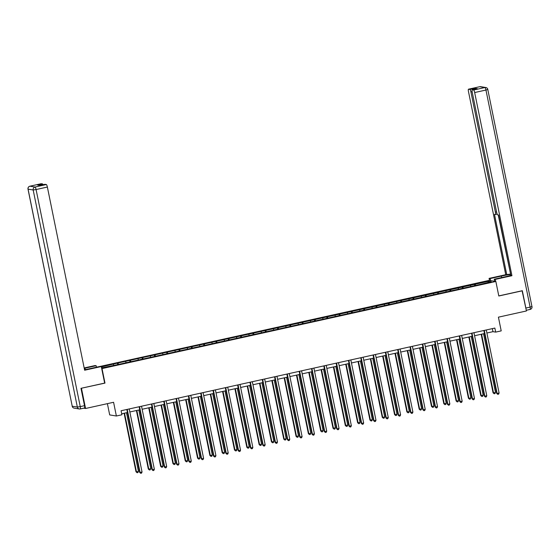 <?xml version="1.0" encoding="UTF-8"?>
<svg xmlns="http://www.w3.org/2000/svg" width="560" height="560" viewBox="0 0 560 560"><rect width="100%" height="100%" fill="white"/><g stroke="black" fill="none" stroke-linecap="round" stroke-linejoin="round"><path stroke-width="0.84" d="M107.394 403.655L109.69 414.918L116.375 416.003L121.898 414.785L121.079 410.746L494.858 328.069L495.684 332.108L501.207 330.883L498.414 317.17L526.435 310.968L522.088 290.759M81.214 388.269L104.979 383.11L102.025 368.585L495.852 281.47L489.167 280.385L100.345 366.387M81.459 388.311L85.561 408.485L83.699 408.184M101.486 367.5L102.662 367.689L116.732 364.826L478.52 284.802L491.281 281.729L488.537 281.281L488.019 282.45M101.367 366.919L117.404 363.118L117.712 364.609M488.537 281.281L117.404 363.118M118.062 363.223L118.559 364.42M125.643 361.55L126.042 362.516M130.375 360.5L130.872 361.697M137.956 358.827L138.355 359.793M142.688 357.777L143.185 358.974M150.269 356.104L150.661 357.07M155.001 355.054L155.498 356.251M162.575 353.381L162.974 354.347M167.314 352.331L167.804 353.528M174.888 350.658L175.287 351.624M179.627 349.608L180.117 350.805M187.201 347.935L187.6 348.901M191.94 346.885L192.43 348.082M199.514 345.212L199.913 346.178M204.253 344.162L204.743 345.359M211.827 342.489L212.226 343.455M216.559 341.439L217.056 342.636M224.14 339.766L224.539 340.732M228.872 338.716L229.369 339.913M236.453 337.043L236.852 338.009M241.185 335.993L241.682 337.19M248.766 334.32L249.158 335.286M253.498 333.27L253.995 334.467M261.072 331.597L261.471 332.563M265.811 330.547L266.301 331.744M273.385 328.874L273.784 329.833M278.124 327.824L278.614 329.021M285.698 326.151L286.097 327.11M290.437 325.101L290.927 326.298M298.011 323.428L298.41 324.387M302.75 322.378L303.24 323.575M310.324 320.698L310.723 321.664M315.056 319.655L315.553 320.852M322.637 317.975L323.036 318.941M327.369 316.932L327.866 318.129M334.95 315.252L335.349 316.218M339.682 314.209L340.179 315.406M347.263 312.529L347.655 313.495M351.995 311.486L352.492 312.683M359.576 309.806L359.968 310.772M364.308 308.763L364.805 309.96M371.882 307.083L372.281 308.049M376.621 306.04L377.111 307.237M384.195 304.36L384.594 305.326M388.934 303.317L389.424 304.514M396.508 301.637L396.907 302.603M401.247 300.594L401.737 301.791M408.821 298.914L409.22 299.88M413.56 297.871L414.05 299.068M421.134 296.191L421.533 297.157M425.866 295.141L426.363 296.338M433.447 293.468L433.846 294.434M438.179 292.418L438.676 293.615M445.76 290.745L446.159 291.711M450.492 289.695L450.989 290.892M458.073 288.022L458.465 288.988M462.805 286.972L463.302 288.169M470.379 285.299L470.778 286.265M475.118 284.249L475.608 285.446M116.375 416.003L113.582 402.283L85.561 408.485M495.852 281.47L498.806 295.995L522.326 290.794M486.885 333.011L492.968 331.667L495.684 332.108M121.695 413.791L127.442 412.517M129.836 411.985L139.755 409.794M142.149 409.262L152.068 407.071M154.462 406.539L164.381 404.348M166.775 403.816L176.694 401.625M179.081 401.093L189.007 398.902M191.394 398.37L201.32 396.179M203.707 395.647L213.626 393.456M216.02 392.924L225.939 390.733M228.333 390.201L238.252 388.01M240.646 387.478L250.565 385.287M252.959 384.755L262.878 382.557M265.272 382.032L275.191 379.834M277.578 379.309L287.504 377.111M289.891 376.586L299.817 374.388M302.204 373.863L312.13 371.665M314.517 371.14L324.436 368.942M326.83 368.417L336.749 366.219M339.143 365.694L349.062 363.496M351.456 362.971L361.375 360.773M363.769 360.248L373.688 358.05M376.075 357.525L386.001 355.327M388.388 354.802L398.314 352.604M400.701 352.072L410.627 349.881M413.014 349.349L422.933 347.158M425.327 346.626L435.246 344.435M437.64 343.903L447.559 341.712M449.953 341.18L459.872 338.989M462.266 338.457L472.185 336.266M474.579 335.734L484.498 333.543M113.33 364.273L113.729 365.239M492.352 328.629L492.968 331.667M474.46 284.144L474.761 285.635M462.147 286.867L462.448 288.358M449.834 289.59L450.135 291.081M437.521 292.313L437.822 293.804M425.208 295.036L425.516 296.527M412.895 297.759L413.203 299.25M400.582 300.482L400.89 301.973M388.276 303.205L388.577 304.696M375.963 305.928L376.264 307.419M363.65 308.651L363.951 310.149M351.337 311.374L351.638 312.872M339.024 314.097L339.325 315.595M326.711 316.827L327.019 318.318M314.398 319.55L314.706 321.041M302.085 322.273L302.393 323.764M289.779 324.996L290.08 326.487M277.466 327.719L277.767 329.21M265.153 330.442L265.454 331.933M252.84 333.165L253.141 334.656M240.527 335.888L240.828 337.379M228.214 338.611L228.522 340.102M215.901 341.334L216.209 342.825M203.588 344.057L203.896 345.548M191.282 346.78L191.583 348.271M178.969 349.503L179.27 350.994M166.656 352.226L166.957 353.717M154.343 354.949L154.644 356.44M142.03 357.672L142.331 359.163M129.717 360.395L130.018 361.886M483.875 330.498L496.671 393.379L497.119 393.449L484.295 330.407M499.093 393.015L498.582 394.17L497.791 394.345L497.119 393.449L499.093 393.015L486.269 329.973M497.791 394.345L496.671 393.379M481.152 334.278L493.059 392.791L493.507 392.861L495.481 392.427L483.546 333.753M481.572 334.187L493.507 392.861L494.179 393.757L493.059 392.791M495.481 392.427L494.97 393.589L494.179 393.757M490.567 280.616L490.147 278.565L489.083 278.39L505.736 274.708L468.468 91.532A2.478 0.511 -102.5 0 1 468.475 89.201A2.478 0.511 -102.5 0 1 468.517 89.201L469.889 89.425L474.943 88.305A2.478 0.511 77.5 0 1 475.475 89.089M490.147 278.565L501.354 276.087A9.296 0.742 -11.5 0 1 510.65 274.491M495.698 281.449L495.278 279.398L494.214 279.223L505.421 276.745A9.296 0.742 -11.5 0 0 510.825 275.352M495.278 279.398L511.931 275.716L510.867 275.541L498.554 215.019L497.707 214.886A2.478 0.511 -102.5 0 1 496.671 212.373L472.206 92.141A2.478 0.511 -102.5 0 1 472.213 89.81L477.267 88.69A2.478 0.511 77.5 0 1 477.309 88.69L474.943 88.305M498.239 214.97L510.587 274.162M510.272 274.113L505.736 274.708M489.496 280.441L489.083 278.39M494.627 281.274L494.214 279.223M511.931 275.716L474.663 92.54A2.478 0.511 -102.5 0 0 473.627 90.027L472.255 89.81A2.478 0.511 -102.5 0 0 472.213 89.81M472.122 91.665L470.925 91.931L495.39 212.163A2.478 0.511 -102.5 0 1 495.383 214.501A2.478 0.511 -102.5 0 1 495.334 214.501L494.487 214.361L506.8 274.883M470.925 91.931A2.478 0.511 -102.5 0 0 469.889 89.425M525.945 308.56A2.478 0.511 -102.5 0 0 525.854 308.056L522.319 290.703L498.792 295.911M84.539 369.747A9.296 0.742 -11.5 0 0 89.019 368.851L100.226 366.373L101.29 366.541L84.637 370.23L47.369 187.047L36.085 189.546L80.248 406.616L84.511 405.671L80.976 388.325L104.657 383.089L101.29 366.541M85.246 369.614L84.952 368.193A9.296 0.742 -11.5 0 0 84.252 368.347M84.952 368.193L96.159 365.708L95.095 365.54L84.175 367.955M96.46 367.199L96.159 365.708M41.139 183.729A2.478 0.511 77.5 0 1 41.181 183.715A2.478 0.511 77.5 0 1 41.223 183.715L42.595 183.932A2.478 0.511 77.5 0 1 43.127 184.716M44.877 184.338A2.478 0.511 77.5 0 1 44.919 184.317A2.478 0.511 77.5 0 1 44.961 184.317L46.333 184.541A2.478 0.511 77.5 0 1 47.369 187.047M42.595 183.932L37.541 185.052L39.914 185.437L44.961 184.317M84.511 405.671A2.478 0.511 77.5 0 1 84.504 408.002A2.478 0.511 77.5 0 1 84.462 408.002L80.276 408.933M471.569 333.221L484.358 396.102L484.813 396.172L471.982 333.13M486.78 395.738L486.269 396.893L485.478 397.068L484.813 396.172L486.78 395.738L473.956 332.696M485.478 397.068L484.358 396.102M459.256 335.951L472.045 398.825L472.5 398.895L459.669 335.853M474.474 398.461L473.956 399.616L473.165 399.791L472.5 398.895L474.474 398.461L461.643 335.419M473.165 399.791L472.045 398.825M468.839 337.001L480.746 395.514L481.194 395.584L483.168 395.15L471.233 336.476M469.259 336.91L481.194 395.584L481.866 396.487L480.746 395.514M483.168 395.15L482.657 396.312L481.866 396.487M456.526 339.724L468.433 398.237L468.888 398.314L470.855 397.873L458.92 339.199M456.946 339.633L468.888 398.314L469.553 399.21L468.433 398.237M470.855 397.873L470.344 399.035L469.553 399.21M446.943 338.674L459.732 401.548L460.187 401.618L447.363 338.576M462.161 401.184L461.643 402.339L460.859 402.514L460.187 401.618L462.161 401.184L449.33 338.142M460.859 402.514L459.732 401.548M434.63 341.397L447.419 404.271L447.874 404.341L435.05 341.299M449.848 403.907L449.33 405.062L448.546 405.237L447.874 404.341L449.848 403.907L437.024 340.865M448.546 405.237L447.419 404.271M422.317 344.12L435.113 406.994L435.561 407.064L422.737 344.022M437.535 406.63L437.017 407.785L436.233 407.96L435.561 407.064L437.535 406.63L424.711 343.588M436.233 407.96L435.113 406.994M444.22 342.454L456.12 400.96L456.575 401.037L458.542 400.596L446.607 341.922M444.633 342.356L456.575 401.037L457.24 401.933L456.12 400.96M458.542 400.596L458.031 401.758L457.24 401.933M431.907 345.177L443.807 403.683L444.262 403.76L446.236 403.319L434.294 344.645M432.32 345.079L444.262 403.76L444.927 404.656L443.807 403.683M446.236 403.319L445.718 404.481L444.927 404.656M419.594 347.9L431.494 406.406L431.949 406.483L433.923 406.042L421.981 347.368M420.007 347.802L431.949 406.483L432.621 407.379L431.494 406.406M433.923 406.042L433.405 407.204L432.621 407.379M410.004 346.843L422.8 409.717L423.248 409.787L410.424 346.745M425.222 409.353L424.711 410.515L423.92 410.683L423.248 409.787L425.222 409.353L412.398 346.311M423.92 410.683L422.8 409.717M407.281 350.623L419.181 409.129L419.636 409.206L421.61 408.765L409.668 350.091M407.701 350.525L419.636 409.206L420.308 410.102L419.181 409.129M421.61 408.765L421.092 409.927L420.308 410.102M397.691 349.566L410.487 412.44L410.935 412.51L398.111 349.475M412.909 412.076L412.398 413.238L411.607 413.413L410.935 412.51L412.909 412.076L400.085 349.034M411.607 413.413L410.487 412.44M394.968 353.346L406.875 411.852L407.323 411.929L409.297 411.488L397.362 352.814M395.388 353.248L407.323 411.929L407.995 412.825L406.875 411.852M409.297 411.488L408.786 412.65L407.995 412.825M385.378 352.289L398.174 415.163L398.622 415.24L385.798 352.198M400.596 414.799L400.085 415.961L399.294 416.136L398.622 415.24L400.596 414.799L387.772 351.757M399.294 416.136L398.174 415.163M382.655 356.069L394.562 414.575L395.01 414.652L396.984 414.211L385.049 355.537M383.075 355.978L395.01 414.652L395.682 415.548L394.562 414.575M396.984 414.211L396.473 415.373L395.682 415.548M373.072 355.012L385.861 417.886L386.316 417.963L373.485 354.921M388.283 417.522L387.772 418.684L386.981 418.859L386.316 417.963L388.283 417.522L375.459 354.48M386.981 418.859L385.861 417.886M370.342 358.792L382.249 417.298L382.697 417.375L384.671 416.934L372.736 358.26M370.762 358.701L382.697 417.375L383.369 418.271L382.249 417.298M384.671 416.934L384.16 418.096L383.369 418.271M360.759 357.735L373.548 420.609L374.003 420.686L361.172 357.644M375.977 420.245L375.459 421.407L374.668 421.582L374.003 420.686L375.977 420.245L363.146 357.203M374.668 421.582L373.548 420.609M358.029 361.515L369.936 420.021L370.384 420.098L372.358 419.657L360.423 360.983M358.449 361.424L370.384 420.098L371.056 420.994L369.936 420.021M372.358 419.657L371.847 420.819L371.056 420.994M348.446 360.458L361.235 423.332L361.69 423.409L348.859 360.367M363.664 422.968L363.146 424.13L362.355 424.305L361.69 423.409L363.664 422.968L350.833 359.926M362.355 424.305L361.235 423.332M345.723 364.238L357.623 422.744L360.045 422.387L348.11 363.706M346.136 364.147L358.078 422.821L358.743 423.717L357.623 422.744M360.045 422.387L359.534 423.542L358.743 423.717M336.133 363.181L348.922 426.055L349.377 426.132L336.553 363.09M351.351 425.691L350.833 426.853L350.049 427.028L349.377 426.132L351.351 425.691L338.52 362.649M350.049 427.028L348.922 426.055M333.41 366.961L345.31 425.467L347.739 425.11L335.797 366.429M333.823 366.87L345.765 425.544L346.43 426.44L345.31 425.467M347.739 425.11L347.221 426.265L346.43 426.44M323.82 365.904L336.616 428.778L337.064 428.855L324.24 365.813M339.038 428.414L338.52 429.576L337.736 429.751L337.064 428.855L339.038 428.414L326.214 365.372M337.736 429.751L336.616 428.778M321.097 369.684L332.997 428.19L335.426 427.833L323.484 369.152M321.51 369.593L333.452 428.267L334.124 429.163L332.997 428.19M335.426 427.833L334.908 428.988L334.124 429.163M311.507 368.627L324.303 431.501L324.751 431.578L311.927 368.536M326.725 431.137L326.214 432.299L325.423 432.474L324.751 431.578L326.725 431.137L313.901 368.095M325.423 432.474L324.303 431.501M308.784 372.407L320.684 430.92L323.113 430.556L311.171 371.875M309.204 372.316L321.139 430.99L321.811 431.886L320.684 430.92M323.113 430.556L322.595 431.711L321.811 431.886M299.194 371.35L311.99 434.224L312.438 434.301L299.614 371.259M314.412 433.86L313.901 435.022L313.11 435.197L312.438 434.301L314.412 433.86L301.588 370.818M313.11 435.197L311.99 434.224M296.471 375.13L308.378 433.643L310.8 433.279L298.865 374.598M296.891 375.039L308.826 433.713L309.498 434.609L308.378 433.643M310.8 433.279L310.289 434.434L309.498 434.609M286.881 374.073L299.677 436.947L300.125 437.024L287.301 373.982M302.099 436.59L301.588 437.745L300.797 437.92L300.125 437.024L302.099 436.59L289.275 373.548M300.797 437.92L299.677 436.947M284.158 377.853L296.065 436.366L298.487 436.002L286.552 377.321M284.578 377.762L296.513 436.436L297.185 437.332L296.065 436.366M298.487 436.002L297.976 437.157L297.185 437.332M274.575 376.796L287.364 439.67L287.819 439.747L274.988 376.705M289.786 439.313L289.275 440.468L288.484 440.643L287.819 439.747L289.786 439.313L276.962 376.271M288.484 440.643L287.364 439.67M271.845 380.576L283.752 439.089L284.2 439.159L286.174 438.725L274.239 380.051M272.265 380.485L284.2 439.159L284.872 440.055L283.752 439.089M286.174 438.725L285.663 439.88L284.872 440.055M262.262 379.519L275.051 442.393L275.506 442.47L262.675 379.428M277.48 442.036L276.962 443.191L276.171 443.366L275.506 442.47L277.48 442.036L264.649 378.994M276.171 443.366L275.051 442.393M259.532 383.299L271.439 441.812L271.887 441.882L273.861 441.448L261.926 382.774M259.952 383.208L271.887 441.882L272.559 442.778L271.439 441.812M273.861 441.448L273.35 442.603L272.559 442.778M249.949 382.242L262.738 445.123L263.193 445.193L250.362 382.151M265.167 444.759L264.649 445.914L263.858 446.089L263.193 445.193L265.167 444.759L252.336 381.717M263.858 446.089L262.738 445.123M247.219 386.022L259.126 444.535L259.581 444.605L261.548 444.171L249.613 385.497M247.639 385.931L259.581 444.605L260.246 445.501L259.126 444.535M261.548 444.171L261.037 445.326L260.246 445.501M237.636 384.965L250.425 447.846L250.88 447.916L238.056 384.874M252.854 447.482L252.336 448.637L251.552 448.812L250.88 447.916L252.854 447.482L240.023 384.44M251.552 448.812L250.425 447.846M234.913 388.745L246.813 447.258L249.242 446.894L237.3 388.22M235.326 388.654L247.268 447.328L247.933 448.224L246.813 447.258M249.242 446.894L248.724 448.049L247.933 448.224M225.323 387.688L238.112 450.569L238.567 450.639L225.743 387.597M240.541 450.205L240.023 451.36L239.239 451.535L238.567 450.639L240.541 450.205L227.717 387.163M239.239 451.535L238.112 450.569M222.6 391.468L234.5 449.981L236.929 449.617L224.987 390.943M223.013 391.377L234.955 450.051L235.627 450.947L234.5 449.981M236.929 449.617L236.411 450.772L235.627 450.947M213.01 390.411L225.806 453.292L226.254 453.362L213.43 390.32M228.228 452.928L227.717 454.083L226.926 454.258L226.254 453.362L228.228 452.928L215.404 389.886M226.926 454.258L225.806 453.292M210.287 394.191L222.187 452.704L224.616 452.34L212.674 393.666M210.707 394.1L222.642 452.774L223.314 453.67L222.187 452.704M224.616 452.34L224.098 453.495L223.314 453.67M200.697 393.134L213.493 456.015L213.941 456.085L201.117 393.043M215.915 455.651L215.404 456.806L214.613 456.981L213.941 456.085L215.915 455.651L203.091 392.609M214.613 456.981L213.493 456.015M197.974 396.914L209.881 455.427L210.329 455.497L212.303 455.063L200.368 396.389M198.394 396.823L210.329 455.497L211.001 456.393L209.881 455.427M212.303 455.063L211.792 456.218L211.001 456.393M188.384 395.857L201.18 458.738L201.628 458.808L188.804 395.766M203.602 458.374L203.091 459.529L202.3 459.704L201.628 458.808L203.602 458.374L190.778 395.332M202.3 459.704L201.18 458.738M185.661 399.637L197.568 458.15L198.016 458.22L199.99 457.786L188.055 399.112M186.081 399.546L198.016 458.22L198.688 459.116L197.568 458.15M199.99 457.786L199.479 458.941L198.688 459.116M176.071 398.58L188.867 461.461L189.315 461.531L176.491 398.489M191.289 461.097L190.778 462.252L189.987 462.427L189.315 461.531L191.289 461.097L178.465 398.055M189.987 462.427L188.867 461.461M173.348 402.36L185.255 460.873L185.703 460.943L187.677 460.509L175.742 401.835M173.768 402.269L185.703 460.943L186.375 461.839L185.255 460.873M187.677 460.509L187.166 461.671L186.375 461.839M163.765 401.303L176.554 464.184L177.009 464.254L164.178 401.212M178.976 463.82L178.465 464.975L177.674 465.15L177.009 464.254L178.976 463.82L166.152 400.778M177.674 465.15L176.554 464.184M161.035 405.083L172.942 463.596L173.39 463.666L175.364 463.232L163.429 404.558M161.455 404.992L173.39 463.666L174.062 464.562L172.942 463.596M175.364 463.232L174.853 464.394L174.062 464.562M151.452 404.033L164.241 466.907L164.696 466.977L151.865 403.935M166.67 466.543L166.152 467.698L165.361 467.873L164.696 466.977L166.67 466.543L153.839 403.501M165.361 467.873L164.241 466.907M148.722 407.806L160.629 466.319L161.084 466.396L163.051 465.955L151.116 407.281M149.142 407.715L161.084 466.396L161.749 467.292L160.629 466.319M163.051 465.955L162.54 467.117L161.749 467.292M139.139 406.756L151.928 469.63L152.383 469.7L139.559 406.658M154.357 469.266L153.839 470.421L153.055 470.596L152.383 469.7L154.357 469.266L141.526 406.224M153.055 470.596L151.928 469.63M136.416 410.536L148.316 469.042L148.771 469.119L150.745 468.678L138.803 410.004M136.829 410.438L148.771 469.119L149.436 470.015L148.316 469.042M150.745 468.678L150.227 469.84L149.436 470.015M126.826 409.479L139.615 472.353L140.07 472.423L127.246 409.381M142.044 471.989L141.526 473.144L140.742 473.319L140.07 472.423L142.044 471.989L129.22 408.947M140.742 473.319L139.615 472.353M124.103 413.259L136.003 471.765L136.458 471.842L138.432 471.401L126.49 412.727M124.516 413.161L136.458 471.842L137.123 472.738L136.003 471.765M138.432 471.401L137.914 472.563L137.123 472.738M530.061 309.442L526.295 310.275L530.11 309.442A2.478 0.511 77.5 0 1 530.061 309.442M477.309 88.69L472.255 89.81M473.627 90.027L484.918 87.535L479.801 86.702L468.517 89.201M525.854 308.056L530.11 307.111L485.947 90.041L474.663 92.54M495.39 212.163L496.573 211.904M495.383 214.501L497.175 214.102L495.418 214.48M501.662 277.578L501.354 276.087M484.918 87.535A2.478 0.511 77.5 0 1 485.947 90.041L487.837 89.46A2.478 2.478 0 0 0 485.807 87.507A2.478 2.415 99.2 0 0 484.918 87.535M479.801 86.702A2.478 2.415 -80.8 0 1 480.69 86.681A2.478 2.478 0 0 0 479.759 86.702A2.478 0.511 77.5 0 1 479.801 86.702M531.937 306.502L487.774 89.432A2.478 2.415 99.2 0 0 485.807 87.507L480.69 86.681M479.724 86.723A2.478 0.511 77.5 0 1 479.759 86.702L468.475 89.201M530.11 307.111A2.478 0.511 77.5 0 1 530.11 309.442A2.478 2.478 0 0 0 532 306.53L530.11 307.111M41.223 183.715L29.939 186.207A2.478 0.511 -102.5 0 0 29.89 186.207A2.478 2.478 0 0 0 28 189.126L72.226 406.224L77.336 407.05L33.173 189.98L28.063 189.154A2.478 2.415 -80.8 0 1 29.939 186.207L35.049 187.04L46.333 184.541M35.049 187.04A2.478 2.415 99.2 0 0 33.173 189.98L36.085 189.546A2.478 0.511 -102.5 0 0 35.049 187.04M72.205 406.14L72.163 406.189A2.478 2.478 0 0 0 74.193 408.142A2.478 2.415 99.2 0 1 72.226 406.224L28.049 189.07M80.248 406.616L77.336 407.05A2.478 2.415 -80.8 0 0 79.31 408.975A2.478 2.478 0 0 0 80.241 408.947A2.478 0.511 -102.5 0 0 80.248 406.616M74.193 408.142L79.31 408.975A2.478 2.415 -80.8 0 0 80.199 408.947A2.478 0.511 -102.5 0 0 80.241 408.947L84.504 408.002M41.181 183.715L29.89 186.207M44.919 184.317L39.886 185.43"/></g></svg>

